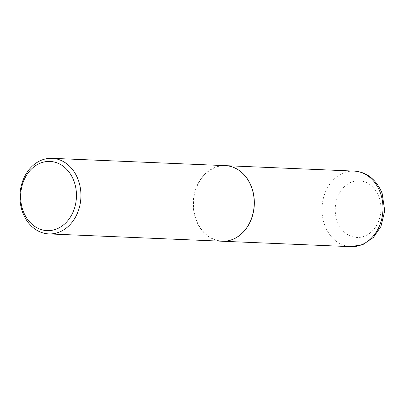 <?xml version="1.0" encoding="UTF-8"?>
<svg xmlns="http://www.w3.org/2000/svg" width="405" height="405" viewBox="0 0 405 405"><rect width="100%" height="100%" fill="white"/><g stroke="black" fill="none" stroke-linecap="round" stroke-linejoin="round"><path stroke-width="0.3" stroke-dasharray="2.02 1.52" d="M225.382 165.65A37.827 30.486 -87.6 0 0 196.141 219.935A37.827 30.486 -87.6 0 0 222.183 241.238M236.571 237.335A37.665 30.355 -87.6 0 0 251.404 187.029A37.665 30.355 -87.6 0 0 211.091 169.558A37.665 30.355 -87.6 0 0 196.258 219.864A37.665 30.355 -87.6 0 0 236.571 237.335M225.332 165.65A37.827 30.486 -87.6 0 0 210.944 169.411A37.827 30.486 -87.6 0 0 193.787 211.268A37.827 30.486 -87.6 0 0 222.137 241.233M354.086 171.092A37.827 30.486 -87.6 0 0 324.8 225.372A37.827 30.486 -87.6 0 0 350.887 246.68M378.847 196.759A28.36 22.857 -87.6 0 0 348.492 183.607A28.36 22.857 -87.6 0 0 337.325 221.484A28.36 22.857 -87.6 0 0 367.679 234.642A28.36 22.857 -87.6 0 0 378.847 196.759"/><path stroke-width="0.61" d="M222.183 241.238A37.827 30.486 -87.6 0 0 222.234 241.238A37.827 30.486 -87.6 0 0 251.52 186.958A37.827 30.486 -87.6 0 0 225.428 165.65A37.827 30.486 -87.6 0 0 225.382 165.65M48.848 233.908L222.137 241.233A37.827 30.486 -87.6 0 0 236.53 237.472A37.827 30.486 -87.6 0 0 253.687 195.615A37.827 30.486 -87.6 0 0 225.332 165.65L52.042 158.32A37.827 30.486 -87.6 0 0 37.655 162.081A37.827 30.486 -87.6 0 0 20.493 203.943A37.827 30.486 -87.6 0 0 48.848 233.908A37.827 30.486 -87.6 0 0 63.236 230.146A37.827 30.486 -87.6 0 0 80.398 188.285A37.827 30.486 -87.6 0 0 52.042 158.32M60.259 227.185A34.622 27.904 -87.6 0 0 73.892 180.944A34.622 27.904 -87.6 0 0 36.84 164.881A34.622 27.904 -87.6 0 0 23.207 211.126A34.622 27.904 -87.6 0 0 60.259 227.185M354.086 171.092C366.702 171.907 376.042 179.273 382.107 193.195L384.75 210.889L380.902 226.537L373.44 237.416L362.996 244.509L350.887 246.68A37.827 30.486 -87.6 0 0 380.173 192.4A37.827 30.486 -87.6 0 0 354.086 171.092L225.428 165.65M350.887 246.68L222.234 241.238"/></g></svg>
